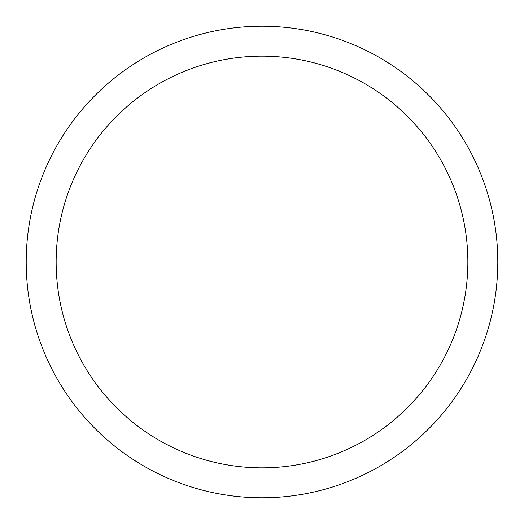 <?xml version="1.0" encoding="UTF-8"?>
<svg xmlns="http://www.w3.org/2000/svg" width="524" height="524" viewBox="0 0 524 524"><rect width="100%" height="100%" fill="white"/><g stroke="black" fill="none" stroke-linecap="round" stroke-linejoin="round"><path stroke-width="0.79" d="M467.853 262A205.853 205.853 0 0 0 262 56.147A205.853 205.853 0 0 0 56.147 262A205.853 205.853 0 0 0 262 467.853A205.853 205.853 0 0 0 467.853 262M26.2 262A235.8 235.8 0 0 1 262 26.2A235.8 235.8 0 0 1 497.8 262A235.8 235.8 0 0 1 262 497.8A235.8 235.8 0 0 1 26.2 262"/></g></svg>
